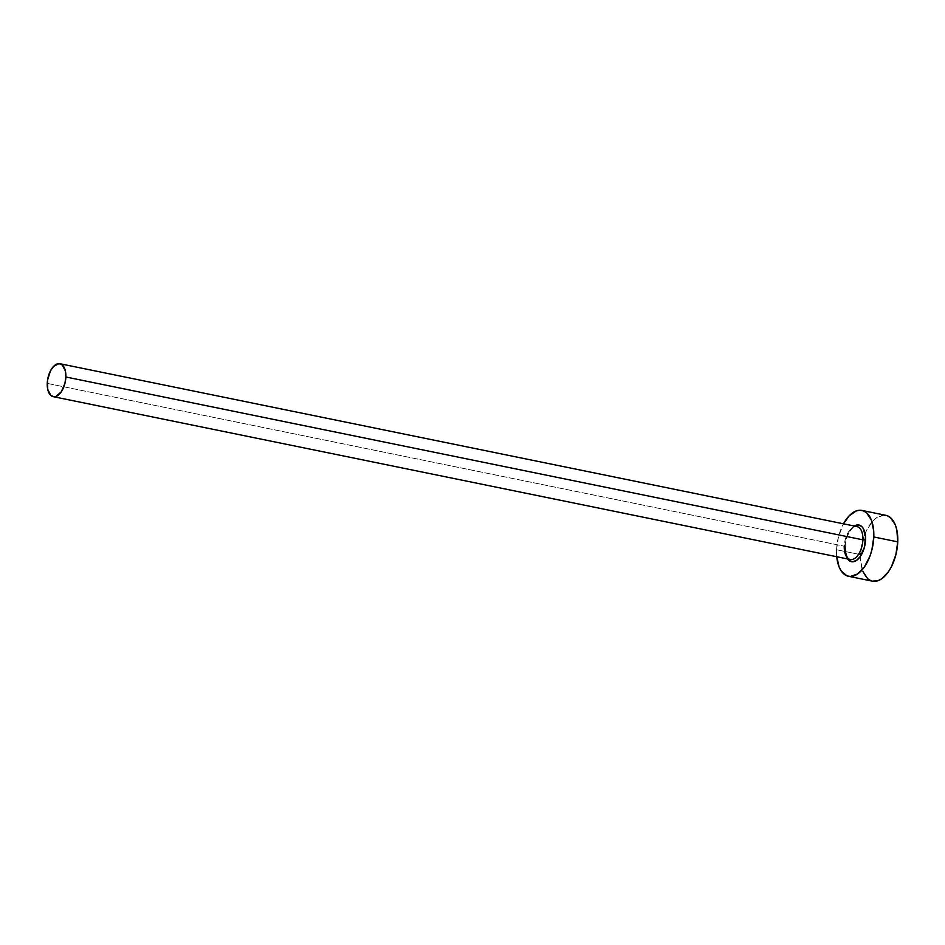 <?xml version="1.0" encoding="UTF-8"?>
<svg xmlns="http://www.w3.org/2000/svg" width="945" height="945" viewBox="0 0 945 945"><rect width="100%" height="100%" fill="white"/><g stroke="black" fill="none" stroke-linecap="round" stroke-linejoin="round"><path stroke-width="0.71" stroke-dasharray="4.72 3.54" d="M844.806 546.919A18.723 9.899 101.5 0 1 854.268 526.022L849.992 530.275L845.87 539.713L844.877 550.38L847.535 558.944A18.723 9.899 101.5 0 1 844.806 546.919M856.394 526.483A16.797 8.883 -78.5 0 0 844.275 546.222A16.797 8.883 -78.5 0 0 850.216 559.487M47.25 383.398L844.275 546.222L47.25 383.398M885.867 515.32A33.607 17.754 -78.5 0 0 865.112 533.582A33.607 17.754 -78.5 0 0 860.529 554.644L836.573 549.754L836.75 556.735A33.607 17.754 101.5 0 1 836.573 549.754L860.529 554.644A33.607 17.754 -78.5 0 0 860.493 556.239A33.607 17.754 -78.5 0 0 872.412 581.175M836.573 549.754A33.607 17.754 101.5 0 1 843.472 523.813L838.463 536.831L836.573 549.754M883.988 515.131L876.736 517.624L873.168 520.671L866.86 529.791L864.356 535.52L862.419 541.721L860.529 554.644L860.635 560.857L862.974 571.619M870.865 580.714L872.329 581.151M845.137 546.659C845.834 538.059 848.421 531.787 852.922 527.842L856.95 526.566A16.797 8.883 -78.5 0 0 844.275 546.222"/><path stroke-width="1.42" d="M854.268 526.022A18.723 9.899 101.5 0 1 865.549 539.784L862.891 539.831A16.797 8.883 -78.5 0 0 856.394 526.483M845.137 546.659C845.444 554.691 847.133 558.967 850.216 559.487A16.797 8.883 -78.5 0 0 862.891 539.831L65.866 376.996A16.797 8.883 101.5 0 1 53.192 396.652A16.797 8.883 101.5 0 1 47.25 383.398A16.797 8.883 101.5 0 1 59.925 363.731A16.797 8.883 101.5 0 1 65.866 376.996L862.891 539.831A16.797 8.883 -78.5 0 0 856.95 526.566L59.925 363.731M848.456 576.273L872.412 581.175A33.607 17.754 -78.5 0 0 897.75 541.851L873.794 536.961A33.607 17.754 101.5 0 1 848.456 576.273A33.607 17.754 101.5 0 1 836.75 556.735M872.329 581.151L877.893 580.738L881.543 578.872L888.442 571.713L891.418 566.705L895.86 554.774L897.75 541.851A33.607 17.754 -78.5 0 0 885.867 515.32L861.911 510.43A33.607 17.754 101.5 0 1 873.794 536.961L897.75 541.851L896.817 529.897L895.305 524.877L890.521 517.683L887.414 515.781L883.988 515.131M836.679 555.967L839.006 566.728L841.133 570.851L846.909 575.824L850.323 576.474L857.587 573.969L864.486 566.811L869.967 556.085L871.892 549.872L873.794 536.961L873.676 530.736L871.349 519.986L866.553 512.781L863.458 510.891L860.033 510.241L856.43 510.855L849.212 515.781L843.472 523.813A33.607 17.754 101.5 0 1 861.911 510.43M853.843 526.294L857.883 524.9L861.521 526.318L863.009 528.031L865.49 536.323L864.498 546.99L860.363 556.428L856.524 560.409L852.473 561.803L848.846 560.385L847.358 558.672M862.974 571.619L867.758 578.812L870.865 580.714M65.866 376.996L65.394 371.019L62.24 364.912L58.98 363.636L53.57 366.412L50.416 370.972L47.545 380.162L47.722 389.364L50.865 395.482L54.125 396.758L55.932 396.439L61.212 391.927L64.91 383.457L65.866 376.996M844.275 546.222A16.797 8.883 -78.5 0 0 850.772 559.57A16.797 8.883 -78.5 0 0 862.891 539.831L865.549 539.784A18.723 9.899 101.5 0 1 858.639 558.578A18.723 9.899 101.5 0 1 847.535 558.944M850.216 559.487L53.192 396.652"/></g></svg>
